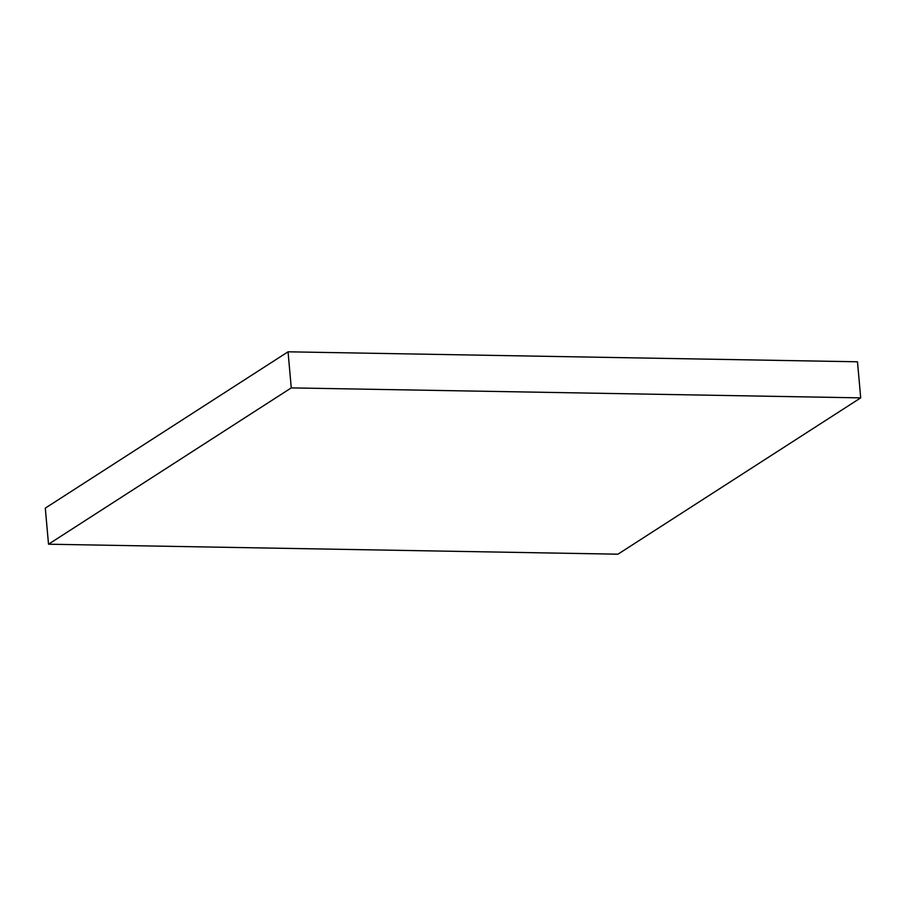 <?xml version="1.0" encoding="UTF-8"?>
<svg xmlns="http://www.w3.org/2000/svg" width="906" height="906" viewBox="0 0 906 906"><rect width="100%" height="100%" fill="white"/><g stroke="black" fill="none" stroke-linecap="round" stroke-linejoin="round"><path stroke-width="1.36" d="M45.3 508.13L48.516 544.212L617.949 554.189L860.7 397.87L291.268 387.893L48.516 544.212L45.3 508.13L288.051 351.811L291.268 387.893L288.051 351.811L857.484 361.788L860.7 397.87L857.484 361.788L288.051 351.811L45.3 508.13M48.516 544.212L617.949 554.189L860.7 397.87L291.268 387.893L48.516 544.212"/></g></svg>
